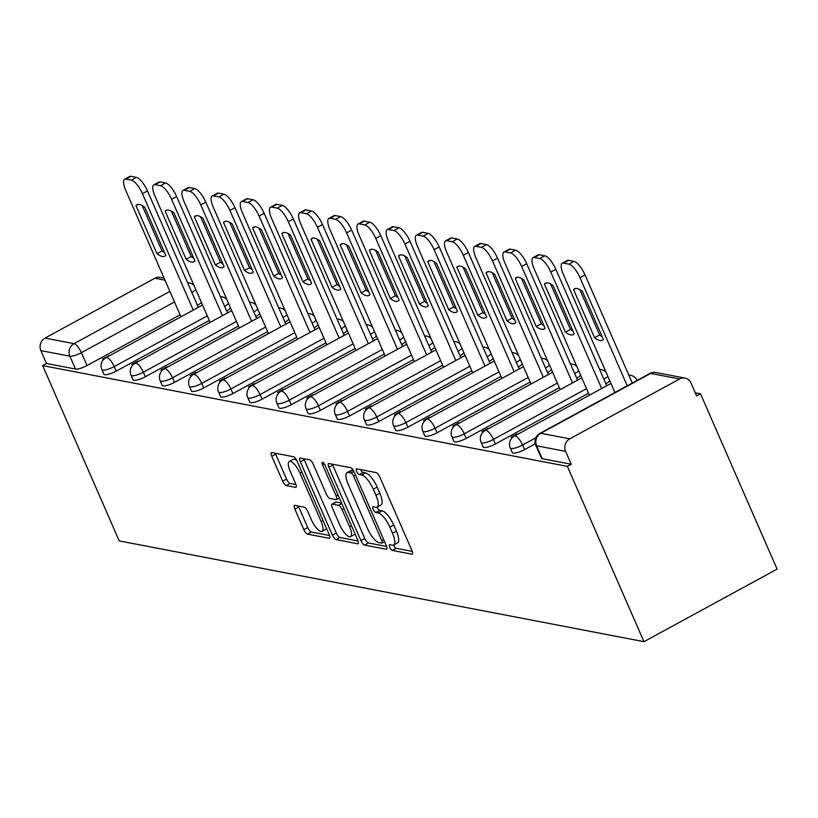 <?xml version="1.0" encoding="UTF-8"?>
<svg xmlns="http://www.w3.org/2000/svg" width="818" height="818" viewBox="0 0 818 818"><rect width="100%" height="100%" fill="white"/><g stroke="black" fill="none" stroke-linecap="round" stroke-linejoin="round"><path stroke-width="1.23" d="M389.787 547.303A3.211 1.043 -118.6 0 0 392.323 550.412L411.822 554.154A4.591 1.493 -118.6 0 0 412.231 554.103A4.591 1.493 -118.6 0 0 411.873 550.432L379.808 477.037A4.591 1.493 -118.6 0 0 376.198 472.599L356.689 468.857A3.211 1.043 -118.6 0 0 356.403 468.888A3.211 1.043 -118.6 0 0 356.658 471.465A3.211 1.043 -118.6 0 0 359.184 474.563L361.709 475.053A14.683 4.785 -118.6 0 1 373.284 489.225L375.953 495.34A14.683 4.785 -118.6 0 1 377.108 507.109A14.683 4.785 -118.6 0 1 375.779 507.262L373.253 506.782A3.211 1.043 -118.6 0 0 372.967 506.812A3.211 1.043 -118.6 0 0 373.223 509.389A3.211 1.043 -118.6 0 0 375.748 512.487L378.274 512.968A14.683 4.785 -118.6 0 1 389.849 527.15L392.517 533.264A14.683 4.785 -118.6 0 1 393.673 545.033A14.683 4.785 -118.6 0 1 392.354 545.187L389.828 544.696A3.211 1.043 -118.6 0 0 389.532 544.737A3.211 1.043 -118.6 0 0 389.787 547.303M393.611 545.064A3.211 1.043 -118.6 0 0 393.673 545.187A3.211 1.043 -118.6 0 0 396.198 548.295L412.241 551.373M360.656 469.624A3.211 1.043 -118.6 0 0 363.069 472.456L365.595 472.937L361.709 475.053M377.047 507.14A3.211 1.043 -118.6 0 0 377.098 507.272A3.211 1.043 -118.6 0 0 379.634 510.371L382.159 510.861L378.274 512.968M226.637 310.963A9.346 2.29 -23.6 0 0 230.543 307.946M255.809 316.566A9.346 2.29 -23.6 0 0 259.715 313.55M284.981 322.169A9.346 2.29 -23.6 0 0 288.887 319.153M314.153 327.773A9.346 2.29 -23.6 0 0 318.059 324.756M343.325 333.366A9.346 2.29 -23.6 0 0 347.241 330.36M372.497 338.969A9.346 2.29 -23.6 0 0 376.413 335.953M401.669 344.572A9.346 2.29 -23.6 0 0 405.585 341.556M430.841 350.176A9.346 2.29 -23.6 0 0 434.757 347.159M460.013 355.779A9.346 2.29 -23.6 0 0 463.929 352.762M489.184 361.382A9.346 2.29 -23.6 0 0 493.101 358.366M518.356 366.975A9.346 2.29 -23.6 0 0 522.273 363.969M547.528 372.579A9.346 2.29 -23.6 0 0 551.444 369.562M576.7 378.182A9.346 2.29 -23.6 0 0 580.616 375.165M605.872 383.785A9.346 2.29 -23.6 0 0 609.788 380.769M294.909 505.371A4.591 1.493 -118.6 0 0 294.5 505.422A4.591 1.493 -118.6 0 0 294.858 509.093L303.856 529.686A4.591 1.493 -118.6 0 0 307.466 534.113L329.133 538.275A4.591 1.493 -118.6 0 0 329.542 538.224A4.591 1.493 -118.6 0 0 329.184 534.553L297.118 461.158A4.591 1.493 -118.6 0 0 293.498 456.73L271.842 452.569A4.591 1.493 -118.6 0 0 271.433 452.61A4.591 1.493 -118.6 0 0 271.791 456.291L282.66 481.168A4.591 1.493 -118.6 0 0 286.269 485.595L295.543 487.375A4.591 1.493 -118.6 0 0 295.952 487.324A4.591 1.493 -118.6 0 0 295.595 483.653L290.206 471.311A12.28 3.998 -118.6 0 1 289.245 461.475A12.28 3.998 -118.6 0 1 300.032 473.203L321.137 521.516A12.28 3.998 -118.6 0 1 322.098 531.352A12.28 3.998 -118.6 0 1 311.321 519.635L307.803 511.577A4.591 1.493 -118.6 0 0 304.184 507.15L294.909 505.371M42.648 365.615L567.375 466.372L643.96 641.67L119.234 540.913L42.648 365.615L46.524 363.499L40.9 350.625A9.346 8.538 -79.1 0 1 45.031 338.079L154.888 278.222A9.346 8.538 -79.1 0 1 160.277 277.353L164.05 278.069M360.942 540.647A4.591 1.493 -118.6 0 0 364.552 545.074L386.219 549.236A4.591 1.493 -118.6 0 0 386.628 549.185A4.591 1.493 -118.6 0 0 386.27 545.514L354.204 472.119A4.591 1.493 -118.6 0 0 350.585 467.691L328.928 463.53A4.591 1.493 -118.6 0 0 328.519 463.571A4.591 1.493 -118.6 0 0 328.877 467.252L360.942 540.647L364.818 538.53A4.591 1.493 -118.6 0 0 368.437 542.958L386.638 546.455M357.671 543.755L336.014 539.594A4.591 1.493 -118.6 0 1 332.394 535.166L300.329 461.771A4.591 1.493 -118.6 0 1 299.971 458.09A4.591 1.493 -118.6 0 1 300.39 458.049L309.654 459.828A4.591 1.493 -118.6 0 1 313.274 464.256L326.28 494.021A4.591 1.493 -118.6 0 0 329.889 498.448L336.045 499.634A4.591 1.493 -118.6 0 0 336.454 499.583A4.591 1.493 -118.6 0 0 336.096 495.912L322.558 464.921A3.211 1.043 -118.6 0 1 322.302 462.344A3.211 1.043 -118.6 0 1 325.124 465.411L357.732 540.033A4.591 1.493 -118.6 0 1 358.09 543.704A4.591 1.493 -118.6 0 1 357.671 543.755L358.356 543.387M180.103 314.828L87.015 365.554L81.391 352.67A9.346 2.29 156.4 0 1 69.888 356.188L40.9 350.625M679.615 378.979L650.627 373.417L540.78 433.274L569.757 438.837L679.615 378.979A9.346 8.538 100.9 0 1 685.003 378.11A9.346 8.538 100.9 0 1 691.005 383.059L696.629 395.932L700.515 393.826L695.269 392.814M700.515 393.826L777.1 569.124L643.96 641.67M569.757 438.837A9.346 8.538 100.9 0 0 565.627 451.383L536.639 445.81A9.346 2.29 156.4 0 1 535.841 445.329L541.465 458.203A9.346 2.29 156.4 0 0 542.262 458.694L536.639 445.81A9.346 8.538 100.9 0 1 540.78 433.274A9.346 3.047 -118.6 0 0 539.931 433.366A9.346 9.346 0 0 0 535.841 445.329M567.375 466.372L571.25 464.256L565.627 451.383M517.753 434.246L516.874 434.082L517.109 434.593M516.874 434.082L511.056 437.252L512.416 437.507M488.581 428.642L487.702 428.479L487.937 429M487.702 428.479L481.884 431.648L483.244 431.914M459.409 423.039L458.53 422.875L458.765 423.397M458.53 422.875L452.712 426.045L454.072 426.311M430.237 417.436L429.358 417.272L429.593 417.793M429.358 417.272L423.54 420.442L424.9 420.708M401.065 411.843L400.186 411.669L400.411 412.19M400.186 411.669L394.368 414.838L395.728 415.104M371.893 406.239L371.014 406.065L371.239 406.587M371.014 406.065L365.196 409.245L366.556 409.501M342.722 400.636L341.842 400.472L342.067 400.984M341.842 400.472L336.024 403.642L337.384 403.898M313.55 395.033L312.67 394.869L312.895 395.391M312.67 394.869L306.852 398.039L308.212 398.305M284.378 389.429L283.498 389.266L283.723 389.787M283.498 389.266L277.68 392.435L279.04 392.701M255.206 383.826L254.326 383.662L254.551 384.184M254.326 383.662L248.508 386.832L249.868 387.098M226.034 378.233L225.154 378.059L225.379 378.581M225.154 378.059L219.336 381.229L220.696 381.495M196.862 372.63L195.983 372.456L196.208 372.977M195.983 372.456L190.165 375.636L191.524 375.891M167.68 367.026L166.811 366.863L167.036 367.374M166.811 366.863L160.993 370.033L162.353 370.288M138.508 361.423L137.639 361.259L137.864 361.781M137.639 361.259L131.821 364.429L133.181 364.695M209.275 320.431L116.187 371.157L114.193 366.587A9.346 2.29 156.4 0 1 101.882 369.613L103.876 374.184A9.346 2.29 -23.6 0 0 116.187 371.157M238.447 326.034L145.359 376.75L143.365 372.19A9.346 2.29 156.4 0 1 131.054 375.206L133.048 379.777A9.346 2.29 -23.6 0 0 145.359 376.75M267.619 331.638L174.531 382.354L172.537 377.783A9.346 2.29 156.4 0 1 160.226 380.81L162.22 385.38A9.346 2.29 -23.6 0 0 174.531 382.354M296.791 337.231L203.702 387.957L201.709 383.386A9.346 2.29 156.4 0 1 189.398 386.413L191.392 390.984A9.346 2.29 -23.6 0 0 203.702 387.957M325.963 342.834L232.874 393.56L230.881 388.99A9.346 2.29 156.4 0 1 218.57 392.016L220.563 396.587A9.346 2.29 -23.6 0 0 232.874 393.56M355.135 348.437L262.046 399.164L260.052 394.593A9.346 2.29 156.4 0 1 247.742 397.62L249.735 402.19A9.346 2.29 -23.6 0 0 262.046 399.164M384.307 354.041L291.218 404.767L289.224 400.196A9.346 2.29 156.4 0 1 276.913 403.223L278.907 407.793A9.346 2.29 -23.6 0 0 291.218 404.767M413.479 359.644L320.39 410.36L318.396 405.8A9.346 2.29 156.4 0 1 306.085 408.816L308.079 413.387A9.346 2.29 -23.6 0 0 320.39 410.36M442.65 365.247L349.562 415.963L347.568 411.393A9.346 2.29 156.4 0 1 335.257 414.419L337.261 418.99A9.346 2.29 -23.6 0 0 349.562 415.963M471.822 370.84L378.734 421.567L376.74 416.996A9.346 2.29 156.4 0 1 364.429 420.023L366.433 424.593A9.346 2.29 -23.6 0 0 378.734 421.567M500.994 376.444L407.906 427.17L405.912 422.599A9.346 2.29 156.4 0 1 393.601 425.626L395.605 430.196A9.346 2.29 -23.6 0 0 407.906 427.17M530.166 382.047L437.078 432.773L435.084 428.203A9.346 2.29 156.4 0 1 422.773 431.229L424.777 435.8A9.346 2.29 -23.6 0 0 437.078 432.773M559.338 387.65L466.25 438.376L464.256 433.806A9.346 2.29 156.4 0 1 451.945 436.832L453.949 441.403A9.346 2.29 -23.6 0 0 466.25 438.376M588.51 393.254L495.422 443.969L493.428 439.409A9.346 2.29 156.4 0 1 481.117 442.426L483.121 446.996A9.346 2.29 -23.6 0 0 495.422 443.969M535.309 443.745L524.594 449.573L522.6 445.002A9.346 2.29 156.4 0 1 510.289 448.029L512.293 452.599A9.346 2.29 -23.6 0 0 524.594 449.573M109.336 355.82L102.639 358.826L104.009 359.092M108.467 355.656L108.692 356.178M201.371 302.343A9.346 2.29 156.4 0 1 197.465 305.359M46.524 363.499L75.512 369.061A9.346 2.29 -23.6 0 0 87.015 365.554M571.25 464.256L542.262 458.694M393.673 545.033L397.558 542.917A14.683 4.785 -118.6 0 0 396.403 531.148L392.517 533.264M382.159 510.861A14.683 4.785 -118.6 0 1 393.734 525.033L396.403 531.148M377.108 507.109L380.994 504.992A14.683 4.785 -118.6 0 0 379.838 493.234L375.953 495.34M365.595 472.937A14.683 4.785 -118.6 0 1 377.17 487.109L379.838 493.234M332.394 464.195A4.591 1.493 -118.6 0 0 332.752 465.135L364.818 538.53M381.699 543.142A3.211 1.043 -118.6 0 0 381.996 543.101A3.211 1.043 -118.6 0 0 381.74 540.534L353.591 476.107A3.211 1.043 -118.6 0 0 351.065 473.009L348.396 472.497A14.683 4.785 -118.6 0 0 347.077 472.651A14.683 4.785 -118.6 0 0 348.233 484.42L367.466 528.448A14.683 4.785 -118.6 0 0 379.041 542.631L381.699 543.142M347.077 472.651L350.953 470.534A14.683 4.785 -118.6 0 1 352.282 470.381L353.427 470.606M358.09 540.974L339.899 537.477L336.014 539.594M303.846 458.714A4.591 1.493 -118.6 0 0 304.214 459.655L336.28 533.05A4.591 1.493 -118.6 0 0 339.899 537.477M339.767 524.911A12.28 3.998 -118.6 0 0 350.554 536.628A12.28 3.998 -118.6 0 0 349.593 526.792L342.149 509.767A4.591 1.493 -118.6 0 0 338.54 505.34L332.384 504.164A4.591 1.493 -118.6 0 0 331.975 504.205A4.591 1.493 -118.6 0 0 332.333 507.886L339.767 524.911M350.554 536.628L354.439 534.512A12.28 3.998 -118.6 0 0 355.043 533.878M335.595 502.416A4.591 1.493 -118.6 0 1 335.85 502.088A4.591 1.493 -118.6 0 1 336.27 502.047L341.576 503.06M322.098 531.352L325.983 529.236A12.28 3.998 -118.6 0 0 326.586 528.602M296.985 460.851A12.28 3.998 -118.6 0 0 293.13 459.358L289.245 461.475M275.308 453.233A4.591 1.493 -118.6 0 0 275.666 454.174L286.535 479.051A4.591 1.493 -118.6 0 0 290.155 483.479L295.963 484.593M298.376 506.035A4.591 1.493 -118.6 0 0 298.744 506.976L307.732 527.569A4.591 1.493 -118.6 0 0 311.351 531.997L329.552 535.493M603.367 339.409L582.344 291.3A29.223 9.509 -118.6 0 0 574.481 288.856A29.223 9.509 -118.6 0 0 573.561 289.613L594.584 337.722A29.223 9.509 -118.6 0 0 602.447 340.165A29.223 9.509 -118.6 0 0 603.367 339.409M627.232 385.799L579.993 277.68A14.029 4.571 -118.6 0 0 568.939 264.142L563.52 263.099A14.029 4.571 -118.6 0 0 562.252 263.253A14.029 4.571 -118.6 0 0 563.357 274.49L614.921 392.507M602.181 336.689A29.223 9.509 -118.6 0 1 599.625 334.971L579.788 289.582M562.252 263.253L567.303 260.502A14.029 4.571 61.4 0 1 568.561 260.359L573.991 261.392A14.029 4.571 61.4 0 1 585.044 274.94L579.993 277.68M632.283 383.049L585.044 274.94M599.625 334.971L594.584 337.722M575.616 288.488L573.561 289.613M574.195 333.816L553.173 285.697A29.223 9.509 -118.6 0 0 545.309 283.253A29.223 9.509 -118.6 0 0 544.389 284.01L565.402 332.128A29.223 9.509 -118.6 0 0 573.275 334.572A29.223 9.509 -118.6 0 0 574.195 333.816M601.69 388.509L550.821 272.087A14.029 4.571 -118.6 0 0 539.768 258.539L534.348 257.506A14.029 4.571 -118.6 0 0 533.08 257.65A14.029 4.571 -118.6 0 0 534.185 268.887L589.308 395.063M573.009 331.096A29.223 9.509 -118.6 0 1 570.453 329.378L550.616 283.979M533.08 257.65L538.132 254.899A14.029 4.571 61.4 0 1 539.389 254.756L544.819 255.799A14.029 4.571 61.4 0 1 555.872 269.337L550.821 272.087M606.731 385.759L555.872 269.337M570.453 329.378L565.402 332.128M546.444 282.885L544.389 284.01M545.023 328.212L524.001 280.093A29.223 9.509 -118.6 0 0 516.138 277.65A29.223 9.509 -118.6 0 0 515.217 278.406L536.23 326.525A29.223 9.509 -118.6 0 0 544.103 328.969A29.223 9.509 -118.6 0 0 545.023 328.212M572.518 382.906L521.649 266.484A14.029 4.571 -118.6 0 0 510.596 252.946L505.176 251.903A14.029 4.571 -118.6 0 0 503.908 252.046A14.029 4.571 -118.6 0 0 505.013 263.284L560.136 389.46M543.837 325.492A29.223 9.509 -118.6 0 1 541.281 323.775L521.444 278.376M503.908 252.046L508.96 249.296A14.029 4.571 61.4 0 1 510.217 249.153L515.647 250.196A14.029 4.571 61.4 0 1 526.7 263.733L521.649 266.484M577.559 380.155L526.7 263.733M541.281 323.775L536.23 326.525M517.273 277.282L515.217 278.406M515.851 322.609L494.829 274.49A29.223 9.509 -118.6 0 0 486.966 272.046A29.223 9.509 -118.6 0 0 486.045 272.803L507.058 320.922A29.223 9.509 -118.6 0 0 514.931 323.366A29.223 9.509 -118.6 0 0 515.851 322.609M543.346 377.303L492.477 260.881A14.029 4.571 -118.6 0 0 481.424 247.343L476.004 246.3A14.029 4.571 -118.6 0 0 474.737 246.443A14.029 4.571 -118.6 0 0 475.841 257.68L530.964 383.867M514.665 319.889A29.223 9.509 -118.6 0 1 512.109 318.171L492.272 272.772M474.737 246.443L479.777 243.692A14.029 4.571 61.4 0 1 481.045 243.549L486.475 244.592A14.029 4.571 61.4 0 1 497.528 258.13L492.477 260.881M548.387 374.552L497.528 258.13M512.109 318.171L507.058 320.922M488.101 271.678L486.045 272.803M486.679 317.006L465.657 268.887A29.223 9.509 -118.6 0 0 457.794 266.443A29.223 9.509 -118.6 0 0 456.873 267.2L477.886 315.319A29.223 9.509 -118.6 0 0 485.759 317.762A29.223 9.509 -118.6 0 0 486.679 317.006M514.174 371.699L463.305 255.277A14.029 4.571 -118.6 0 0 452.252 241.739L446.832 240.696A14.029 4.571 -118.6 0 0 445.565 240.84A14.029 4.571 -118.6 0 0 446.669 252.087L501.792 378.264M485.493 314.286A29.223 9.509 -118.6 0 1 482.937 312.568L463.1 267.169M445.565 240.84L450.606 238.099A14.029 4.571 61.4 0 1 451.873 237.946L457.303 238.989A14.029 4.571 61.4 0 1 468.356 252.527L463.305 255.277M519.215 368.949L468.356 252.527M482.937 312.568L477.886 315.319M458.929 266.085L456.873 267.2M457.507 311.402L436.485 263.294A29.223 9.509 -118.6 0 0 428.622 260.85A29.223 9.509 -118.6 0 0 427.702 261.607L448.714 309.715A29.223 9.509 -118.6 0 0 456.587 312.159A29.223 9.509 -118.6 0 0 457.507 311.402M485.002 366.106L434.133 249.674A14.029 4.571 -118.6 0 0 423.08 236.136L417.661 235.093A14.029 4.571 -118.6 0 0 416.393 235.247A14.029 4.571 -118.6 0 0 417.497 246.484L472.62 372.66M456.321 308.683A29.223 9.509 -118.6 0 1 453.765 306.965L433.929 261.576M416.393 235.247L421.434 232.496A14.029 4.571 61.4 0 1 422.701 232.343L428.131 233.386A14.029 4.571 61.4 0 1 439.184 246.924L434.133 249.674M490.043 363.356L439.184 246.924M453.765 306.965L448.714 309.715M429.757 260.482L427.702 261.607M428.335 305.799L407.313 257.69A29.223 9.509 -118.6 0 0 399.45 255.247A29.223 9.509 -118.6 0 0 398.519 256.003L419.542 304.112A29.223 9.509 -118.6 0 0 427.415 306.556A29.223 9.509 -118.6 0 0 428.335 305.799M455.83 360.503L404.961 244.071A14.029 4.571 -118.6 0 0 393.908 230.533L388.489 229.49A14.029 4.571 -118.6 0 0 387.221 229.643A14.029 4.571 -118.6 0 0 388.325 240.881L443.448 367.057M427.149 303.079A29.223 9.509 -118.6 0 1 424.593 301.361L404.757 255.973M387.221 229.643L392.262 226.893A14.029 4.571 61.4 0 1 393.53 226.75L398.959 227.782A14.029 4.571 61.4 0 1 410.012 241.33L404.961 244.071M460.871 357.752L410.012 241.33M424.593 301.361L419.542 304.112M400.585 254.879L398.519 256.003M399.164 300.206L378.141 252.087A29.223 9.509 -118.6 0 0 370.278 249.643A29.223 9.509 -118.6 0 0 369.347 250.4L390.37 298.519A29.223 9.509 -118.6 0 0 398.243 300.963A29.223 9.509 -118.6 0 0 399.164 300.206M426.659 354.9L375.789 238.478A14.029 4.571 -118.6 0 0 364.736 224.94L359.317 223.897A14.029 4.571 -118.6 0 0 358.049 224.04A14.029 4.571 -118.6 0 0 359.153 235.277L414.276 361.454M397.977 297.486A29.223 9.509 -118.6 0 1 395.421 295.768L375.585 250.369M358.049 224.04L363.09 221.289A14.029 4.571 61.4 0 1 364.358 221.146L369.787 222.189A14.029 4.571 61.4 0 1 380.84 235.727L375.789 238.478M431.7 352.149L380.84 235.727M395.421 295.768L390.37 298.519M371.413 249.275L369.347 250.4M369.992 294.603L348.969 246.484A29.223 9.509 -118.6 0 0 341.106 244.04A29.223 9.509 -118.6 0 0 340.176 244.797L361.198 292.916A29.223 9.509 -118.6 0 0 369.061 295.359A29.223 9.509 -118.6 0 0 369.992 294.603M397.487 349.296L346.617 232.874A14.029 4.571 -118.6 0 0 335.564 219.336L330.145 218.294A14.029 4.571 -118.6 0 0 328.877 218.437A14.029 4.571 -118.6 0 0 329.971 229.674L385.104 355.85M368.806 291.883A29.223 9.509 -118.6 0 1 366.249 290.165L346.413 244.766M328.877 218.437L333.918 215.686A14.029 4.571 61.4 0 1 335.186 215.543L340.615 216.586A14.029 4.571 61.4 0 1 351.668 230.124L346.617 232.874M402.528 346.546L351.668 230.124M366.249 290.165L361.198 292.916M342.241 243.672L340.176 244.797M340.82 288.999L319.797 240.881A29.223 9.509 -118.6 0 0 311.934 238.437A29.223 9.509 -118.6 0 0 311.004 239.193L332.026 287.312A29.223 9.509 -118.6 0 0 339.889 289.756A29.223 9.509 -118.6 0 0 340.82 288.999M368.315 343.693L317.445 227.271A14.029 4.571 -118.6 0 0 306.392 213.733L300.973 212.69A14.029 4.571 -118.6 0 0 299.705 212.833A14.029 4.571 -118.6 0 0 300.799 224.071L355.932 350.257M339.634 286.28A29.223 9.509 -118.6 0 1 337.077 284.562L317.241 239.163M299.705 212.833L304.746 210.083A14.029 4.571 61.4 0 1 306.014 209.94L311.443 210.983A14.029 4.571 61.4 0 1 322.496 224.521L317.445 227.271M373.356 340.942L322.496 224.521M337.077 284.562L332.026 287.312M313.069 238.069L311.004 239.193M311.648 283.396L290.625 235.277A29.223 9.509 -118.6 0 0 282.762 232.833A29.223 9.509 -118.6 0 0 281.832 233.59L302.854 281.709A29.223 9.509 -118.6 0 0 310.717 284.153A29.223 9.509 -118.6 0 0 311.648 283.396M339.143 338.09L288.273 221.668A14.029 4.571 -118.6 0 0 277.22 208.13L271.801 207.087A14.029 4.571 -118.6 0 0 270.533 207.23A14.029 4.571 -118.6 0 0 271.627 218.478L326.76 344.654M310.462 280.676A29.223 9.509 -118.6 0 1 307.905 278.958L288.069 233.559M270.533 207.23L275.574 204.49A14.029 4.571 61.4 0 1 276.842 204.336L282.271 205.379A14.029 4.571 61.4 0 1 293.325 218.917L288.273 221.668M344.184 335.339L293.325 218.917M307.905 278.958L302.854 281.709M283.897 232.476L281.832 233.59M282.476 277.793L261.453 229.684A29.223 9.509 -118.6 0 0 253.59 227.24A29.223 9.509 -118.6 0 0 252.66 227.997L273.682 276.106A29.223 9.509 -118.6 0 0 281.545 278.549A29.223 9.509 -118.6 0 0 282.476 277.793M309.971 332.497L259.101 216.064A14.029 4.571 -118.6 0 0 248.048 202.527L242.629 201.484A14.029 4.571 -118.6 0 0 241.361 201.637A14.029 4.571 -118.6 0 0 242.455 212.874L297.588 339.051M281.29 275.073A29.223 9.509 -118.6 0 1 278.733 273.355L258.897 227.966M241.361 201.637L246.402 198.886A14.029 4.571 61.4 0 1 247.67 198.733L253.089 199.776A14.029 4.571 61.4 0 1 264.153 213.314L259.101 216.064M315.012 329.746L264.153 213.314M278.733 273.355L273.682 276.106M254.725 226.872L252.66 227.997M253.304 272.189L232.281 224.081A29.223 9.509 -118.6 0 0 224.418 221.637A29.223 9.509 -118.6 0 0 223.488 222.394L244.51 270.502A29.223 9.509 -118.6 0 0 252.373 272.956A29.223 9.509 -118.6 0 0 253.304 272.189M280.799 326.893L229.93 210.461A14.029 4.571 -118.6 0 0 218.876 196.923L213.457 195.891A14.029 4.571 -118.6 0 0 212.189 196.034A14.029 4.571 -118.6 0 0 213.283 207.271L268.416 333.447M252.118 269.48A29.223 9.509 -118.6 0 1 249.562 267.752L229.725 222.363M212.189 196.034L217.23 193.283A14.029 4.571 61.4 0 1 218.498 193.14L223.917 194.173A14.029 4.571 61.4 0 1 234.981 207.721L229.93 210.461M285.84 324.143L234.981 207.721M249.562 267.752L244.51 270.502M225.553 221.269L223.488 222.394M224.132 266.596L203.109 218.478A29.223 9.509 -118.6 0 0 195.246 216.034A29.223 9.509 -118.6 0 0 194.316 216.79L215.338 264.909A29.223 9.509 -118.6 0 0 223.202 267.353A29.223 9.509 -118.6 0 0 224.132 266.596M251.627 321.29L200.758 204.868A14.029 4.571 -118.6 0 0 189.704 191.33L184.285 190.287A14.029 4.571 -118.6 0 0 183.017 190.43A14.029 4.571 -118.6 0 0 184.111 201.668L239.245 327.844M222.936 263.877A29.223 9.509 -118.6 0 1 220.39 262.159L200.553 216.76M183.017 190.43L188.058 187.68A14.029 4.571 61.4 0 1 189.326 187.537L194.745 188.58A14.029 4.571 61.4 0 1 205.809 202.118L200.758 204.868M256.668 318.539L205.809 202.118M220.39 262.159L215.338 264.909M196.381 215.666L194.316 216.79M194.96 260.993L173.937 212.874A29.223 9.509 -118.6 0 0 166.074 210.43A29.223 9.509 -118.6 0 0 165.144 211.187L186.167 259.306A29.223 9.509 -118.6 0 0 194.03 261.75A29.223 9.509 -118.6 0 0 194.96 260.993M222.455 315.687L171.586 199.265A14.029 4.571 -118.6 0 0 160.532 185.727L155.103 184.684A14.029 4.571 -118.6 0 0 153.845 184.827A14.029 4.571 -118.6 0 0 154.939 196.064L210.073 322.241M193.764 258.273A29.223 9.509 -118.6 0 1 191.218 256.555L171.381 211.156M153.845 184.827L158.886 182.077A14.029 4.571 61.4 0 1 160.154 181.933L165.573 182.976A14.029 4.571 61.4 0 1 176.637 196.514L171.586 199.265M227.496 312.936L176.637 196.514M191.218 256.555L186.167 259.306M167.209 210.062L165.144 211.187M165.788 255.39L144.766 207.271A29.223 9.509 -118.6 0 0 136.903 204.827A29.223 9.509 -118.6 0 0 135.972 205.584L156.995 253.703A29.223 9.509 -118.6 0 0 164.858 256.146A29.223 9.509 -118.6 0 0 165.788 255.39M193.273 310.083L142.414 193.661A14.029 4.571 -118.6 0 0 131.361 180.124L125.931 179.081A14.029 4.571 -118.6 0 0 124.673 179.224A14.029 4.571 -118.6 0 0 125.767 190.461L180.901 316.648M164.592 252.67A29.223 9.509 -118.6 0 1 162.046 250.952L142.209 205.553M124.673 179.224L129.714 176.473A14.029 4.571 61.4 0 1 130.982 176.33L136.401 177.373A14.029 4.571 61.4 0 1 147.455 190.911L142.414 193.661M198.324 307.333L147.455 190.911M162.046 250.952L156.995 253.703M138.037 204.459L135.972 205.584M396.198 548.295L392.323 550.412M363.069 472.456L359.184 474.563M379.634 510.371L375.748 512.487M228.549 303.376A9.346 2.29 156.4 0 1 224.633 306.392M257.721 308.979A9.346 2.29 156.4 0 1 253.805 311.995M286.893 314.582A9.346 2.29 156.4 0 1 282.987 317.599M316.065 320.186A9.346 2.29 156.4 0 1 312.159 323.202M345.237 325.789A9.346 2.29 156.4 0 1 341.331 328.805M374.409 331.382A9.346 2.29 156.4 0 1 370.503 334.398M403.581 336.985A9.346 2.29 156.4 0 1 399.675 340.002M432.753 342.589A9.346 2.29 156.4 0 1 428.847 345.605M461.925 348.192A9.346 2.29 156.4 0 1 458.019 351.208M491.097 353.795A9.346 2.29 156.4 0 1 487.191 356.812M520.268 359.399A9.346 2.29 156.4 0 1 516.362 362.415M549.451 364.992A9.346 2.29 156.4 0 1 545.534 368.008M578.623 370.595A9.346 2.29 156.4 0 1 574.706 373.611M607.794 376.198A9.346 2.29 156.4 0 1 603.878 379.215M174.479 301.954L81.391 352.67A9.346 3.047 61.4 0 0 74.019 343.652L169.878 291.412M164.96 280.155L154.888 278.222M45.031 338.079L74.019 343.652A9.346 8.538 100.9 0 0 69.888 356.188L75.512 369.061M207.281 315.86L114.193 366.587A9.346 3.047 61.4 0 0 106.821 357.558A9.346 3.047 61.4 0 0 105.972 357.66A9.346 9.346 0 0 0 101.882 369.613M236.453 321.464L143.365 372.19A9.346 3.047 61.4 0 0 135.993 363.161A9.346 3.047 61.4 0 0 135.144 363.253A9.346 9.346 0 0 0 131.054 375.206M265.625 327.067L172.537 377.783A9.346 3.047 61.4 0 0 165.164 368.765A9.346 3.047 61.4 0 0 164.326 368.857A9.346 9.346 0 0 0 160.226 380.81M294.797 332.67L201.709 383.386A9.346 3.047 61.4 0 0 194.336 374.368A9.346 3.047 61.4 0 0 193.498 374.46A9.346 9.346 0 0 0 189.398 386.413M323.969 338.263L230.881 388.99A9.346 3.047 61.4 0 0 223.508 379.961A9.346 3.047 61.4 0 0 222.67 380.063A9.346 9.346 0 0 0 218.57 392.016M353.141 343.867L260.052 394.593A9.346 3.047 61.4 0 0 252.68 385.564A9.346 3.047 61.4 0 0 251.842 385.667A9.346 9.346 0 0 0 247.742 397.62M382.313 349.47L289.224 400.196A9.346 3.047 61.4 0 0 281.852 391.168A9.346 3.047 61.4 0 0 281.014 391.27A9.346 9.346 0 0 0 276.913 403.223M411.485 355.073L318.396 405.8A9.346 3.047 61.4 0 0 311.024 396.771A9.346 3.047 61.4 0 0 310.186 396.863A9.346 9.346 0 0 0 306.085 408.816M440.657 360.677L347.568 411.393A9.346 3.047 61.4 0 0 340.196 402.374A9.346 3.047 61.4 0 0 339.358 402.466A9.346 9.346 0 0 0 335.257 414.419M469.829 366.28L376.74 416.996A9.346 3.047 61.4 0 0 369.368 407.967A9.346 3.047 61.4 0 0 368.529 408.07A9.346 9.346 0 0 0 364.429 420.023M499 371.873L405.912 422.599A9.346 3.047 61.4 0 0 398.54 413.571A9.346 3.047 61.4 0 0 397.701 413.673A9.346 9.346 0 0 0 393.601 425.626M528.172 377.476L435.084 428.203A9.346 3.047 61.4 0 0 427.712 419.174A9.346 3.047 61.4 0 0 426.873 419.276A9.346 9.346 0 0 0 422.773 431.229M557.344 383.08L464.256 433.806A9.346 3.047 61.4 0 0 456.884 424.777A9.346 3.047 61.4 0 0 456.045 424.869A9.346 9.346 0 0 0 451.945 436.832M586.516 388.683L493.428 439.409A9.346 3.047 61.4 0 0 486.056 430.38A9.346 3.047 61.4 0 0 485.217 430.472A9.346 9.346 0 0 0 481.117 442.426M535.862 437.783L522.6 445.002A9.346 3.047 61.4 0 0 515.228 435.984A9.346 3.047 61.4 0 0 514.389 436.076A9.346 9.346 0 0 0 510.289 448.029M195.747 289.47A9.346 2.29 156.4 0 1 191.831 292.486M187.598 282.783A9.346 8.538 -79.1 0 1 189.265 282.916L187.506 282.578M649.789 373.509A9.346 3.047 -118.6 0 1 650.627 373.417A9.346 8.538 -79.1 0 1 656.026 372.538A9.346 9.346 0 0 0 649.789 373.509L539.931 433.366M393.734 525.033L389.849 527.15M377.17 487.109L373.284 489.225M412.497 553.786L411.822 554.154M332.752 465.135L328.877 467.252M386.894 548.868L386.219 549.236M368.437 542.958L364.552 545.074M383.642 539.491L381.74 540.534M355.493 475.074L353.591 476.107M353.897 471.465L351.065 473.009M352.282 470.381L348.396 472.497M336.28 533.05L332.394 535.166M304.214 459.655L300.329 461.771M337.998 494.87L336.096 495.912M324.337 463.949L322.558 464.921M351.495 525.759L349.593 526.792M344.051 508.735L342.149 509.767M341.791 503.561L338.54 505.34M336.27 502.047L332.384 504.164M323.038 520.483L321.137 521.516M301.924 472.16L300.032 473.203M296.218 487.007L295.543 487.375M290.155 483.479L286.269 485.595M286.535 479.051L282.66 481.168M275.666 454.174L271.791 456.291M329.807 537.907L329.133 538.275M311.351 531.997L307.466 534.113M307.732 527.569L303.856 529.686M298.744 506.976L294.858 509.093M568.561 260.359L563.52 263.099M573.991 261.392L568.939 264.142M539.389 254.756L534.348 257.506M544.819 255.799L539.768 258.539M510.217 249.153L505.176 251.903M515.647 250.196L510.596 252.946M481.045 243.549L476.004 246.3M486.475 244.592L481.424 247.343M451.873 237.946L446.832 240.696M457.303 238.989L452.252 241.739M422.701 232.343L417.661 235.093M428.131 233.386L423.08 236.136M393.53 226.75L388.489 229.49M398.959 227.782L393.908 230.533M364.358 221.146L359.317 223.897M369.787 222.189L364.736 224.94M335.186 215.543L330.145 218.294M340.615 216.586L335.564 219.336M306.014 209.94L300.973 212.69M311.443 210.983L306.392 213.733M276.842 204.336L271.801 207.087M282.271 205.379L277.22 208.13M247.67 198.733L242.629 201.484M253.089 199.776L248.048 202.527M218.498 193.14L213.457 195.891M223.917 194.173L218.876 196.923M189.326 187.537L184.285 190.287M194.745 188.58L189.704 191.33M160.154 181.933L155.103 184.684M165.573 182.976L160.532 185.727M130.982 176.33L125.931 179.081M136.401 177.373L131.361 180.124M514.389 436.076L610.964 383.458M637.15 380.401A9.346 9.346 0 0 0 628.797 375.084M485.217 430.472L581.792 377.855M605.974 372.037A9.346 9.346 0 0 0 599.625 369.48M456.045 424.869L552.62 372.251M576.802 366.444A9.346 9.346 0 0 0 570.453 363.877M426.873 419.276L523.448 366.648M547.631 360.84A9.346 9.346 0 0 0 541.281 358.274M397.701 413.673L494.276 361.045M518.459 355.237A9.346 9.346 0 0 0 512.109 352.67M368.529 408.07L465.094 355.452M489.287 349.634A9.346 9.346 0 0 0 482.937 347.067M339.358 402.466L435.922 349.848M460.115 344.03A9.346 9.346 0 0 0 453.765 341.474M310.186 396.863L406.75 344.245M430.943 338.427A9.346 9.346 0 0 0 424.593 335.871M281.014 391.27L377.579 338.642M401.771 332.834A9.346 9.346 0 0 0 395.421 330.267M251.842 385.667L348.407 333.038M372.599 327.231A9.346 9.346 0 0 0 366.249 324.664M222.67 380.063L319.235 327.445M343.427 321.627A9.346 9.346 0 0 0 337.077 319.061M193.498 374.46L290.063 321.842M314.255 316.024A9.346 9.346 0 0 0 307.905 313.468M164.326 368.857L260.891 316.239M285.083 310.421A9.346 9.346 0 0 0 278.733 307.865M135.144 363.253L231.719 310.635M255.901 304.817A9.346 9.346 0 0 0 249.551 302.261M105.972 357.66L202.547 305.032M226.729 299.224A9.346 9.346 0 0 0 220.379 296.658M193.927 285.308A9.346 9.346 0 0 0 189.265 282.916M685.003 378.11L656.026 372.538M384.603 541.69L381.996 543.101M339.368 497.998L336.454 499.583M335.85 502.088L331.975 504.205"/></g></svg>
